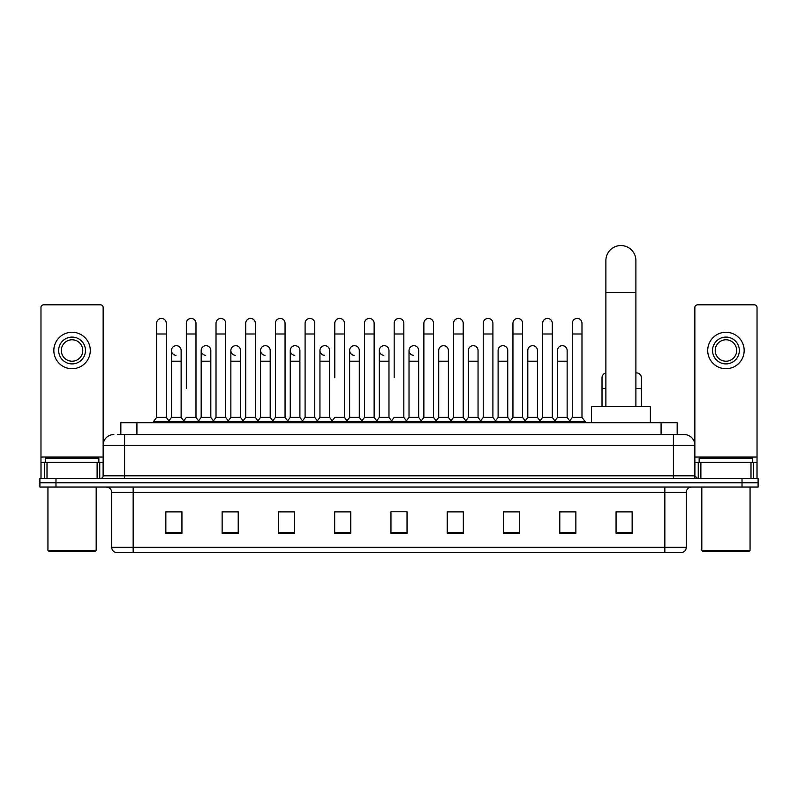<?xml version="1.0" encoding="UTF-8"?>
<svg xmlns="http://www.w3.org/2000/svg" width="798" height="798" viewBox="0 0 798 798"><rect width="100%" height="100%" fill="white"/><g stroke="black" fill="none" stroke-linecap="round" stroke-linejoin="round"><path stroke-width="1.2" d="M120.837 434.531L120.837 422.741L677.163 422.741L677.163 434.531M117.865 434.531L680.385 434.531M117.615 434.531L124.588 434.531L124.588 445.254L103.142 445.254L103.142 475.808A2.683 2.683 0 0 1 100.468 478.481M113.865 434.531A10.723 10.723 0 0 0 103.142 445.254L103.142 307.509A2.683 2.683 0 0 0 100.468 304.826L43.651 304.826A2.683 2.683 0 0 0 40.967 307.509L40.967 462.401L47.002 462.401L47.002 478.481M684.135 434.531A10.723 10.723 0 0 1 694.859 445.254L673.412 445.254L673.412 434.531L683.976 434.531M750.998 478.481L750.998 462.401L757.033 462.401L757.033 478.481L757.033 307.509A2.683 2.683 0 0 0 754.349 304.826L697.532 304.826A2.683 2.683 0 0 0 694.859 307.509L694.859 475.808L697.532 478.481M55.98 478.481L39.9 478.481L39.9 482.77L55.98 482.77L39.9 482.77L39.9 487.059L55.98 487.059L55.98 482.77L742.02 482.77L55.98 482.77L55.98 478.481L742.02 478.481L742.02 482.77L758.1 482.77L742.02 482.77L742.02 487.059L55.98 487.059M758.1 478.481L758.1 482.77L758.1 478.481L742.02 478.481M686.28 547.298C686.13 549.872 684.844 551.588 682.42 552.445L664.844 552.445L664.844 547.298L686.28 547.298L686.28 492.416A5.357 5.357 0 0 1 691.637 487.059M664.844 552.445L115.58 552.445A5.357 5.357 0 0 1 111.72 547.298L111.72 492.416C111.401 489.164 109.615 487.379 106.363 487.059M632.146 533.204L632.146 511.767L616.066 511.767L616.066 533.204L632.146 533.204M575.867 533.204L575.867 511.767L559.787 511.767L559.787 533.204L575.867 533.204M519.598 533.204L519.598 511.767L503.518 511.767L503.518 533.204L519.598 533.204M463.319 533.204L463.319 511.767L447.239 511.767L447.239 533.204L463.319 533.204M181.934 533.204L181.934 511.767L165.854 511.767L165.854 533.204L181.934 533.204M238.213 533.204L238.213 511.767L222.133 511.767L222.133 533.204L238.213 533.204M294.482 533.204L294.482 511.767L278.402 511.767L278.402 533.204L294.482 533.204M350.761 533.204L350.761 511.767L334.681 511.767L334.681 533.204L350.761 533.204M407.04 533.204L407.04 511.767L390.96 511.767L390.96 533.204L407.04 533.204M758.1 487.059L758.1 482.77L758.1 487.059L742.02 487.059M512.416 511.877L508.286 511.877M571.797 511.877L567.667 511.877M349.105 511.877L344.975 511.767M289.714 511.877L285.584 511.877M230.333 511.877L226.203 511.877M165.854 511.877L181.665 511.877M170.942 511.877L166.822 511.877M453.025 511.767L448.895 511.877M393.643 511.767L404.357 511.767M350.761 511.877L334.681 511.877M294.482 511.877L278.402 511.877M238.213 511.877L222.133 511.877M463.319 511.877L447.239 511.877M519.598 511.877L503.518 511.877M575.867 511.877L559.787 511.877M632.146 511.877L616.066 511.877M97.117 478.481L97.117 462.401L47.002 462.401M97.117 462.401L103.142 462.401M40.967 478.481L40.967 462.401M72.059 337.095A13.396 13.396 0 0 0 58.663 350.492A13.396 13.396 0 0 0 72.059 363.898A13.396 13.396 0 0 0 85.456 350.492A13.396 13.396 0 0 0 72.059 337.095M72.059 339.778A10.723 10.723 0 0 0 61.336 350.492A10.723 10.723 0 0 0 72.059 361.215A10.723 10.723 0 0 0 82.783 350.492A10.723 10.723 0 0 0 72.059 339.778M72.059 368.716A18.224 18.224 0 0 0 90.284 350.492A18.224 18.224 0 0 0 72.059 332.267A18.224 18.224 0 0 0 53.835 350.492A18.224 18.224 0 0 0 72.059 368.716M95.102 551.378L49.007 551.378L47.94 550.301L96.179 550.301L95.102 551.378M47.94 487.059L47.94 550.301M96.179 487.059L96.179 550.301M98.852 462.401L98.852 458.122L45.257 458.122L45.257 462.401M605.881 406.661L605.881 260.557A15.002 15.002 0 0 1 620.894 245.555A15.002 15.002 0 0 1 635.896 260.557A15.002 15.002 0 0 0 620.894 245.555M635.896 406.661L635.896 260.557M650.37 422.741L650.37 406.661L591.418 406.661L591.418 422.741M156.637 333.983L166.283 333.983L166.283 417.384L156.637 417.384L156.637 323.27A4.828 4.828 0 0 1 161.765 318.452A4.828 4.828 0 0 1 166.283 323.27A4.828 4.828 0 0 0 161.765 318.452M156.637 417.384L153.416 421.673L153.416 422.741M166.283 417.384L169.495 421.673L153.416 421.673M186.323 388.436L186.323 333.983L195.979 333.983L195.979 417.384L186.323 417.384L183.111 421.673L169.495 421.673L169.495 422.741M186.323 333.983L186.323 323.27A4.828 4.828 0 0 1 191.45 318.452A4.828 4.828 0 0 1 195.979 323.27A4.828 4.828 0 0 0 191.45 318.452M201.176 417.384L201.176 361.215L210.822 361.215L210.822 417.384L201.176 417.384L198.572 420.845L195.979 417.384L199.191 421.673L183.111 421.673L183.111 422.741M216.019 417.384L216.019 333.983L225.664 333.983L225.664 417.384L216.019 417.384L212.807 421.673L199.191 421.673L199.191 422.741M216.019 333.983L216.019 323.27A4.828 4.828 0 0 1 221.146 318.452A4.828 4.828 0 0 1 225.664 323.27A4.828 4.828 0 0 0 221.146 318.452M225.664 388.436L225.664 417.384L228.886 421.673L212.807 421.673L212.807 422.741M245.714 417.384L245.714 333.983L255.36 333.983L255.36 417.384L245.714 417.384L242.492 421.673L228.886 421.673L228.886 422.741M245.714 333.983L245.714 323.27A4.828 4.828 0 0 1 250.841 318.452A4.828 4.828 0 0 1 255.36 323.27A4.828 4.828 0 0 0 250.841 318.452M255.36 417.384L258.572 421.673L242.492 421.673L242.492 422.741M275.41 417.384L275.41 333.983L285.056 333.983L285.056 417.384L275.41 417.384L272.188 421.673L258.572 421.673L258.572 422.741M275.41 333.983L275.41 323.27A4.828 4.828 0 0 1 280.527 318.452A4.828 4.828 0 0 1 285.056 323.27A4.828 4.828 0 0 0 280.527 318.452M285.056 377.723L285.056 417.384L288.268 421.673L272.188 421.673L272.188 422.741M305.095 417.384L305.095 333.983L314.741 333.983L314.741 417.384L305.095 417.384L301.883 421.673L288.268 421.673L288.268 422.741M305.095 333.983L305.095 323.27A4.828 4.828 0 0 1 310.223 318.452A4.828 4.828 0 0 1 314.741 323.27A4.828 4.828 0 0 0 310.223 318.452M314.741 417.384L317.963 421.673L301.883 421.673L301.883 422.741M334.791 377.723L334.791 333.983L344.437 333.983L344.437 417.384L334.791 417.384L331.579 421.673L317.963 421.673L317.963 422.741M334.791 333.983L334.791 323.27A4.828 4.828 0 0 1 339.918 318.452A4.828 4.828 0 0 1 344.437 323.27A4.828 4.828 0 0 0 339.918 318.452M344.437 377.723L344.437 417.384L347.659 421.673L331.579 421.673L331.579 422.741M364.486 417.384L364.486 333.983L374.132 333.983L374.132 417.384L364.486 417.384L361.265 421.673L347.659 421.673L347.659 422.741M364.486 333.983L364.486 323.27A4.828 4.828 0 0 1 369.614 318.452A4.828 4.828 0 0 1 374.132 323.27A4.828 4.828 0 0 0 369.614 318.452M374.132 417.384L377.344 421.673L361.265 421.673L361.265 422.741M394.172 377.723L394.172 333.983L403.828 333.983L403.828 417.384L394.172 417.384L390.96 421.673L377.344 421.673L377.344 422.741M394.172 333.983L394.172 323.27A4.828 4.828 0 0 1 399.299 318.452A4.828 4.828 0 0 1 403.828 323.27A4.828 4.828 0 0 0 399.299 318.452M403.828 417.384L407.04 421.673L390.96 421.673L390.96 422.741M418.671 417.384L418.671 361.215L409.025 361.215L409.025 417.384L418.671 417.384L421.274 420.845L423.868 417.384L423.868 333.983L433.514 333.983L433.514 417.384L423.868 417.384L420.656 421.673L407.04 421.673L407.04 422.741M423.868 333.983L423.868 323.27A4.828 4.828 0 0 1 428.995 318.452A4.828 4.828 0 0 1 433.514 323.27A4.828 4.828 0 0 0 428.995 318.452M438.71 417.384L438.71 361.215L448.366 361.215L448.366 417.384L438.71 417.384L436.117 420.845L433.514 417.384L436.735 421.673L420.656 421.673L420.656 422.741M448.366 417.384L450.96 420.845L453.563 417.384L453.563 333.983L463.209 333.983L463.209 417.384L453.563 417.384L450.341 421.673L436.735 421.673L436.735 422.741M453.563 333.983L453.563 323.27A4.828 4.828 0 0 1 458.69 318.452A4.828 4.828 0 0 1 463.209 323.27A4.828 4.828 0 0 0 458.69 318.452M468.406 417.384L468.406 361.215L478.052 361.215L478.052 417.384L468.406 417.384L465.813 420.845L463.209 417.384L466.421 421.673L450.341 421.673L450.341 422.741M478.052 417.384L480.655 420.845L483.259 417.384L483.259 333.983L492.905 333.983L492.905 417.384L483.259 417.384L480.037 421.673L466.421 421.673L466.421 422.741M483.259 333.983L483.259 323.27A4.828 4.828 0 0 1 488.386 318.452A4.828 4.828 0 0 1 492.905 323.27A4.828 4.828 0 0 0 488.386 318.452M498.102 417.384L498.102 361.215L507.747 361.215L507.747 417.384L498.102 417.384L495.498 420.845L492.905 417.384L496.117 421.673L480.037 421.673L480.037 422.741M507.747 417.384L510.351 420.845L512.944 417.384L512.944 333.983L522.59 333.983L522.59 417.384L512.944 417.384L509.732 421.673L496.117 421.673L496.117 422.741M512.944 333.983L512.944 323.27A4.828 4.828 0 0 1 518.072 318.452A4.828 4.828 0 0 1 522.59 323.27A4.828 4.828 0 0 0 518.072 318.452M527.797 417.384L527.797 361.215L537.443 361.215L537.443 417.384L527.797 417.384L525.194 420.845L522.59 417.384L525.812 421.673L509.732 421.673L509.732 422.741M537.443 417.384L540.037 420.845L542.64 417.384L542.64 333.983L552.286 333.983L552.286 417.384L542.64 417.384L539.428 421.673L525.812 421.673L525.812 422.741M542.64 333.983L542.64 323.27A4.828 4.828 0 0 1 547.767 318.452A4.828 4.828 0 0 1 552.286 323.27A4.828 4.828 0 0 0 547.767 318.452M557.483 417.384L557.483 361.215L567.139 361.215L567.139 417.384L557.483 417.384L554.889 420.845L552.286 417.384L555.508 421.673L539.428 421.673L539.428 422.741M572.336 417.384L572.336 333.983L581.981 333.983L581.981 417.384L572.336 417.384L569.114 421.673L555.508 421.673L555.508 422.741M572.336 333.983L572.336 323.27A4.828 4.828 0 0 1 577.463 318.452A4.828 4.828 0 0 1 581.981 323.27A4.828 4.828 0 0 0 577.463 318.452M581.981 417.384L585.193 421.673L569.114 421.673L569.114 422.741M585.193 421.673L585.193 422.741M175.999 355.31A4.828 4.828 0 0 1 171.48 350.492A4.828 4.828 0 0 1 176.607 345.684A4.828 4.828 0 0 1 181.126 350.492L181.126 361.215L171.48 361.215L171.48 350.492M181.126 361.215L181.126 417.384L171.48 417.384L171.48 361.215M171.48 417.384L168.877 420.845M181.126 417.384L183.73 420.845M205.694 355.31A4.828 4.828 0 0 1 201.176 350.492A4.828 4.828 0 0 1 206.303 345.684A4.828 4.828 0 0 1 210.822 350.492L210.822 361.215M210.822 417.384L213.425 420.845M235.39 355.31A4.828 4.828 0 0 1 230.861 350.492A4.828 4.828 0 0 1 235.989 345.684A4.828 4.828 0 0 1 240.517 350.492L240.517 361.215L230.861 361.215L230.861 350.492M240.517 361.215L240.517 417.384L230.861 417.384L230.861 361.215M230.861 417.384L228.268 420.845M240.517 417.384L243.111 420.845M265.076 355.31A4.828 4.828 0 0 1 260.557 350.492A4.828 4.828 0 0 1 265.684 345.684A4.828 4.828 0 0 1 270.203 350.492L270.203 361.215L260.557 361.215L260.557 350.492M270.203 361.215L270.203 417.384L260.557 417.384L260.557 361.215M260.557 417.384L257.963 420.845M270.203 417.384L272.806 420.845M294.771 355.31A4.828 4.828 0 0 1 290.253 350.492A4.828 4.828 0 0 1 295.38 345.684A4.828 4.828 0 0 1 299.898 350.492L299.898 361.215L290.253 361.215L290.253 350.492M299.898 361.215L299.898 417.384L290.253 417.384L290.253 361.215M290.253 417.384L287.649 420.845M299.898 417.384L302.502 420.845M324.467 355.31A4.828 4.828 0 0 1 319.948 350.492A4.828 4.828 0 0 1 325.075 345.684A4.828 4.828 0 0 1 329.594 350.492L329.594 361.215L319.948 361.215L319.948 350.492M329.594 361.215L329.594 417.384L319.948 417.384L319.948 361.215M319.948 417.384L317.345 420.845M329.594 417.384L332.187 420.845M354.162 355.31A4.828 4.828 0 0 1 349.634 350.492A4.828 4.828 0 0 1 354.761 345.684A4.828 4.828 0 0 1 359.29 350.492L359.29 361.215L349.634 361.215L349.634 350.492M359.29 361.215L359.29 417.384L349.634 417.384L349.634 361.215M349.634 417.384L347.04 420.845M359.29 417.384L361.883 420.845M383.848 355.31A4.828 4.828 0 0 1 379.329 350.492A4.828 4.828 0 0 1 384.456 345.684A4.828 4.828 0 0 1 388.975 350.492L388.975 361.215L379.329 361.215L379.329 350.492M388.975 361.215L388.975 417.384L379.329 417.384L379.329 361.215M379.329 417.384L376.726 420.845M388.975 417.384L391.579 420.845M413.544 355.31A4.828 4.828 0 0 1 409.025 350.492A4.828 4.828 0 0 1 414.152 345.684A4.828 4.828 0 0 1 418.671 350.492L418.671 361.215M409.025 417.384L406.421 420.845M438.71 361.215L438.71 350.492A4.828 4.828 0 0 1 443.838 345.684A4.828 4.828 0 0 1 448.366 350.492L448.366 361.215M468.406 361.215L468.406 350.492A4.828 4.828 0 0 1 473.533 345.684A4.828 4.828 0 0 1 478.052 350.492L478.052 361.215M498.102 361.215L498.102 350.492A4.828 4.828 0 0 1 503.229 345.684A4.828 4.828 0 0 1 507.747 350.492L507.747 361.215M527.797 361.215L527.797 350.492A4.828 4.828 0 0 1 532.924 345.684A4.828 4.828 0 0 1 537.443 350.492L537.443 361.215M557.483 361.215L557.483 350.492A4.828 4.828 0 0 1 562.61 345.684A4.828 4.828 0 0 1 567.139 350.492L567.139 361.215M567.139 417.384L569.732 420.845M602.021 406.661L602.021 377.723A4.828 4.828 0 0 1 605.881 372.995M635.896 372.945A4.828 4.828 0 0 1 641.363 377.723L641.363 388.436L635.896 388.436M641.363 406.661L641.363 388.436M750.998 462.401L700.883 462.401L700.883 478.481M694.859 462.401L700.883 462.401M694.859 478.481L694.859 475.808L673.412 475.808L673.412 445.254L124.588 445.254L124.588 475.808L673.412 475.808L673.412 478.481M725.941 337.095A13.396 13.396 0 0 0 712.544 350.492A13.396 13.396 0 0 0 725.941 363.898A13.396 13.396 0 0 0 739.337 350.492A13.396 13.396 0 0 0 725.941 337.095M725.941 339.778A10.723 10.723 0 0 0 715.217 350.492A10.723 10.723 0 0 0 725.941 361.215A10.723 10.723 0 0 0 736.664 350.492A10.723 10.723 0 0 0 725.941 339.778M725.941 368.716A18.224 18.224 0 0 0 744.165 350.492A18.224 18.224 0 0 0 725.941 332.267A18.224 18.224 0 0 0 707.716 350.492A18.224 18.224 0 0 0 725.941 368.716M748.993 551.378L702.898 551.378L701.821 550.301L750.06 550.301L748.993 551.378M701.821 487.059L701.821 550.301M750.06 487.059L750.06 550.301M752.743 462.401L752.743 458.122L699.148 458.122L699.148 462.401M136.917 434.531L136.917 422.741M661.083 434.531L661.083 422.741M124.588 478.481L124.588 475.808L103.142 475.808M664.844 487.059L664.844 492.416L111.72 492.416M686.28 492.416L664.844 492.416L664.844 547.298L133.156 547.298L133.156 552.445M111.72 547.298L133.156 547.298L133.156 487.059M407.04 532.466L390.96 532.466M350.761 532.466L334.681 532.466M294.482 532.466L278.402 532.466M238.213 532.466L222.133 532.466M181.934 532.466L165.854 532.466M463.319 532.466L447.239 532.466M519.598 532.466L503.518 532.466M575.867 532.466L559.787 532.466M632.146 532.466L616.066 532.466M103.142 457.045L40.967 457.045M103.102 476.266L103.102 462.401M99.75 462.401L99.75 478.481M41.017 462.401L41.017 478.481M44.359 478.481L44.359 462.401M605.881 292.716L635.896 292.716M605.881 388.436L602.021 388.436M757.033 457.045L694.859 457.045M756.983 478.481L756.983 462.401M753.641 462.401L753.641 478.481M694.898 462.401L694.898 476.266M698.25 478.481L698.25 462.401M166.283 333.983L166.283 323.27M195.979 333.983L195.979 323.27M225.664 333.983L225.664 323.27M255.36 333.983L255.36 323.27M285.056 333.983L285.056 323.27M314.741 333.983L314.741 323.27M344.437 333.983L344.437 323.27M374.132 333.983L374.132 323.27M403.828 333.983L403.828 323.27M433.514 333.983L433.514 323.27M463.209 333.983L463.209 323.27M492.905 333.983L492.905 323.27M522.59 333.983L522.59 323.27M552.286 333.983L552.286 323.27M581.981 333.983L581.981 323.27M201.176 361.215L201.176 350.492M409.025 361.215L409.025 350.492M275.41 388.436L275.41 377.723M305.095 388.436L305.095 377.723M314.741 388.436L314.741 377.723"/></g></svg>
